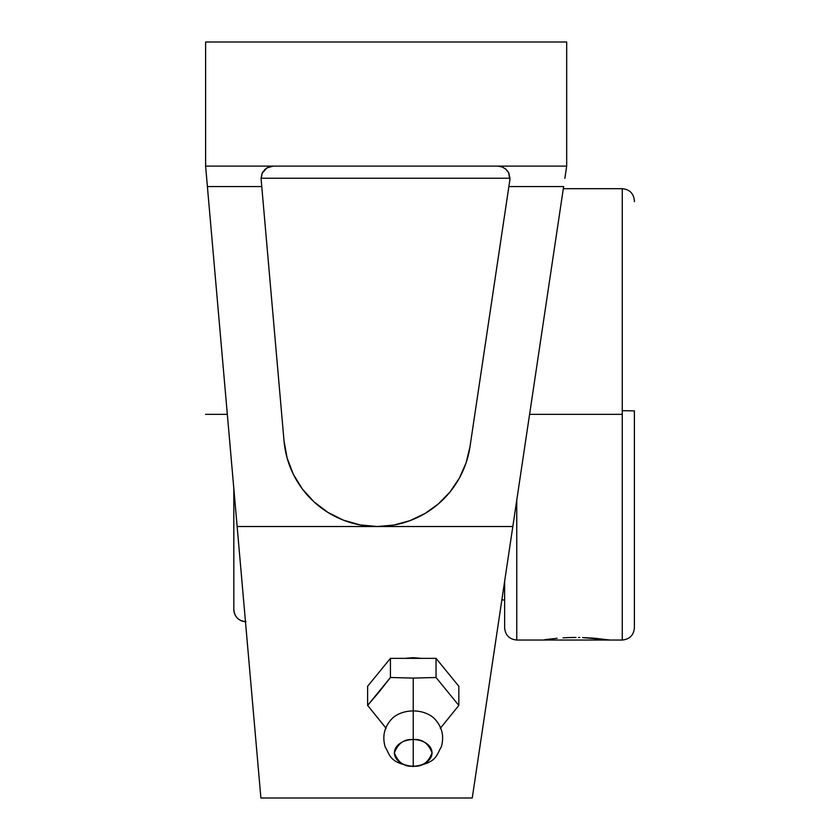 <?xml version="1.0" encoding="UTF-8"?>
<svg xmlns="http://www.w3.org/2000/svg" width="840" height="840" viewBox="0 0 840 840"><rect width="100%" height="100%" fill="white"/><g stroke="black" fill="none" stroke-linecap="round" stroke-linejoin="round"><path stroke-width="1.26" d="M440.643 727.933L458.829 705.422L436.034 677.492L413.228 678.09L413.228 739.578A18.816 13.303 180 0 0 394.411 752.881A18.816 13.303 180 0 0 413.228 766.185C404.334 766.941 398.066 762.51 394.411 752.881C398.066 743.253 404.334 738.822 413.228 739.578L413.228 766.185L413.228 739.578C422.121 738.822 428.4 743.253 432.044 752.881C428.4 762.51 422.121 766.941 413.228 766.185L413.228 766.185A18.816 13.303 180 0 0 432.044 752.881A18.816 13.303 180 0 0 413.228 739.578L413.228 710.934A26.061 18.428 0 0 0 390.358 720.531A26.061 18.428 0 0 1 413.228 710.934L413.228 678.09L390.432 677.492L367.626 705.422L385.812 727.933M413.228 710.934A26.061 18.428 0 0 1 436.107 720.531A26.061 18.428 0 0 0 413.228 710.934M245.952 621.695C238.591 620.97 234.549 616.928 233.825 609.567L233.825 609.546A12.128 12.128 0 0 0 245.469 621.674A12.128 12.128 180 0 1 233.825 609.546L233.825 487.704M582.645 637.581L609.851 640.028L516.758 640.028L516.758 500.209L516.758 640.028C509.397 639.303 505.355 635.26 504.63 627.9L504.63 581.375L504.63 627.9M622.262 418.036L622.262 640.028L622.262 410.676L634.389 410.876L634.389 627.9L634.389 417.837M509.05 173.607L509.838 180.043A12.128 12.128 0 0 0 509.975 178.248L261.083 178.248L262.007 173.607M413.228 657.678L413.228 658.35L413.228 657.678L405.195 658.35L413.228 657.678L421.27 658.35L413.228 657.678M563.315 188.685L622.262 188.685L622.262 410.676L634.389 410.876L634.389 627.889C633.665 635.26 629.622 639.303 622.262 640.028L622.262 414.362L529.589 414.362L622.262 414.362L622.262 188.685C629.622 189.409 633.665 193.452 634.389 200.812L634.389 201.673M557.193 638.264L544.73 639.66L557.172 638.274M568.166 637.613L566.591 637.675M573.237 637.497L570.328 637.55M579.716 637.508L578.529 637.486M587.076 637.749L585.564 637.686M592.651 638.096L591.77 638.033M591.738 638.033L591.119 637.99M598.07 638.568L597.23 638.484M542.147 640.028L609.851 640.028L594.794 638.264M576.02 637.476L569.394 637.571L576.02 637.476M563.062 637.854L569.394 637.571L563.062 637.854M594.825 638.274L582.614 637.571M233.825 609.546L233.825 488.555L229.73 441.735L234.738 498.981M440.307 728.312L458.829 705.422L458.829 686.27L436.034 658.35L458.829 686.27L458.829 705.422L436.034 677.492L436.034 658.35L390.432 658.35L436.034 658.35L436.034 677.492L413.228 678.09L390.432 677.492L390.432 658.35L367.626 686.27L390.432 658.35L390.432 677.492L379.029 692.055L367.626 705.422L367.626 686.27L367.626 705.422L386.148 728.312M293.349 474.317A93.671 93.671 0 0 0 302.379 489.017L293.339 474.285L287.133 458.084L284.036 441.011A93.671 93.671 0 0 0 293.318 474.243M302.442 489.101A93.671 93.671 0 0 0 314.024 501.879M314.097 501.953A93.671 93.671 0 0 0 327.831 512.369M327.936 512.432A93.671 93.671 0 0 0 377.349 526.523L360.077 524.916L343.392 520.159L327.883 512.4L314.066 501.911L302.411 489.058L293.339 474.285L287.133 458.084L284.036 441.011L261.765 186.564L207.396 186.564L237.143 526.523L377.349 526.523A93.671 93.671 0 0 0 393.855 525.053M234.738 499.055L238.623 543.385M284.036 441.011L261.765 186.564L207.396 186.564L205.611 166.121L260.894 798L257.135 755.034L260.894 798L472.248 798L512.82 526.523L377.349 526.523L393.918 525.053L377.349 526.523L360.077 524.916L343.392 520.159L327.883 512.4L314.066 501.911L302.411 489.058M393.971 525.042A93.671 93.671 0 0 0 409.92 520.674M466.084 462.861L459.375 478.086L450.082 491.883L438.491 503.811L424.977 513.513L409.962 520.663L393.918 525.053L377.349 526.523L512.82 526.523L563.63 186.564L508.872 186.564L509.838 180.043L469.991 446.702L466.084 462.861A93.671 93.671 0 0 0 469.991 446.712L466.084 462.861L459.375 478.086L450.082 491.883L438.491 503.811L424.977 513.513L409.962 520.663A93.671 93.671 0 0 0 424.935 513.534M425.019 513.481A93.671 93.671 0 0 0 466.074 462.872M264.642 169.669L268.579 167.044L273.221 166.121L266.942 167.874L262.111 173.376L261.135 179.309L261.765 186.564L261.135 179.309L262.111 173.376L265.083 169.26L268.947 166.898L272.895 166.121M564.858 178.332L566.685 166.121L564.869 178.311M475.136 778.701L478.674 755.034L475.136 778.701M495.558 642.075L492.681 661.322M490.203 677.88L489.615 681.807M377.349 526.523L237.143 526.523L257.135 755.034M478.674 755.034L563.63 186.564L508.872 186.564L469.991 446.702M409.962 520.663L393.918 525.053M510.3 543.385L525.494 441.735M262.038 173.534L263.235 171.36M498.225 166.121L501.921 166.824L505.691 168.998L508.673 172.778L509.975 178.248L261.083 178.248M507.56 170.982L508.925 173.323M509.838 180.043L508.673 172.778L505.691 168.998L501.921 166.824L497.847 166.121L502.488 167.044L506.425 169.669M205.611 166.121L205.611 42L205.611 166.121L566.685 166.121L205.611 166.121M472.248 798L472.973 793.149M566.685 166.121L566.685 42L205.611 42L566.685 42L566.685 166.121M205.611 414.362L227.325 414.362M391.955 718.725L391.965 718.715C384.374 726.81 382.106 736.197 385.151 746.865C390.485 755.664 389.193 762.846 413.228 766.542C437.262 762.846 435.981 755.664 441.315 746.865C444.36 736.197 442.082 726.81 434.501 718.715L434.501 718.715M504.63 600.18L501.89 599.697M622.262 640.028L609.851 640.028"/></g></svg>
